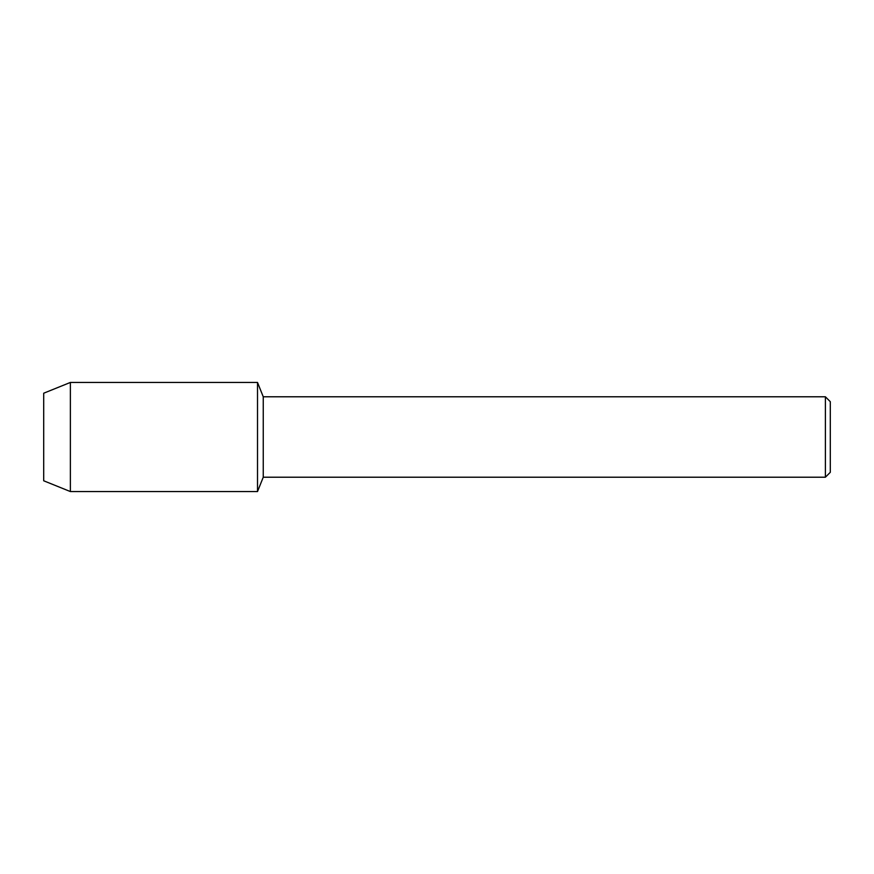 <?xml version="1.0" encoding="UTF-8"?>
<svg xmlns="http://www.w3.org/2000/svg" width="874" height="874" viewBox="0 0 874 874"><rect width="100%" height="100%" fill="white"/><g stroke="black" fill="none" stroke-linecap="round" stroke-linejoin="round"><path stroke-width="1.31" d="M43.7 480.787L43.7 393.213L70.379 382.441L257.513 382.441L263.249 396.785L825.395 396.785L830.3 401.69L830.3 472.31L825.395 477.215L263.249 477.215L257.513 491.559L257.513 382.441L257.513 491.559L70.379 491.559L43.7 480.787L43.7 393.213M263.249 477.215L263.249 396.785M825.395 477.215L825.395 396.785M70.379 491.559L70.379 382.441"/></g></svg>
